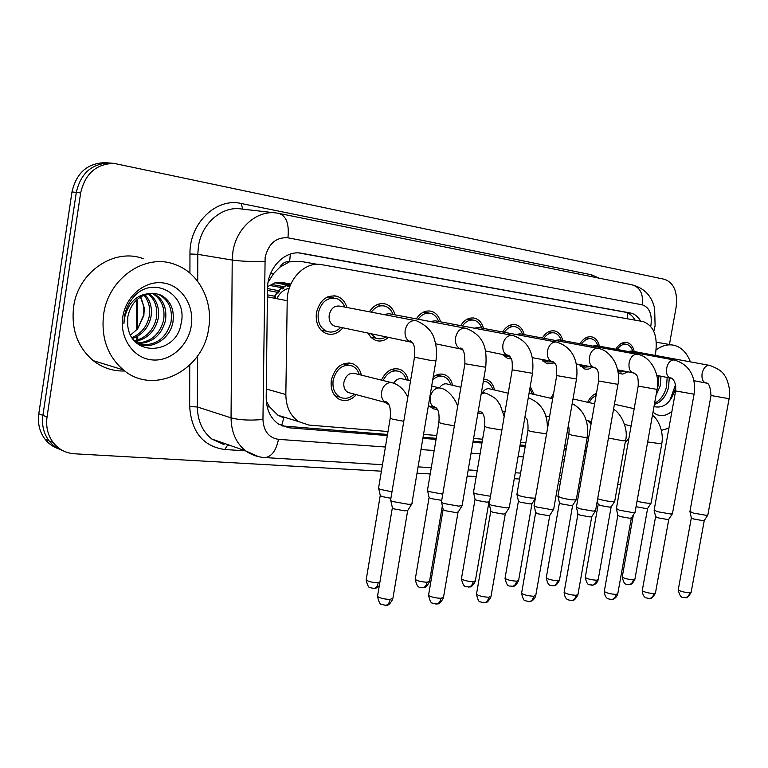 <?xml version="1.0" encoding="UTF-8"?>
<svg xmlns="http://www.w3.org/2000/svg" width="768" height="768" viewBox="0 0 768 768"><rect width="100%" height="100%" fill="white"/><g stroke="black" fill="none" stroke-linecap="round" stroke-linejoin="round"><path stroke-width="1.15" d="M482.669 413.424L477.83 413.587M437.424 409.651L433.066 408.72L429.6 406.186M388.81 404.678L384.682 402.23M356.323 394.666C350.918 400.454 345.13 401.952 338.966 399.158C332.861 395.338 330.317 388.982 331.344 380.083C335.165 366.643 342.403 361.238 353.069 363.878C357.35 365.933 360.115 369.677 361.354 375.13M591.053 424.042L587.779 420.701M592.464 367.219L588.442 369.13L584.957 369.139L579.139 364.541M554.438 362.87L547.037 363.878L541.757 359.606M511.286 358.886L507.648 358.474L502.406 354.442M388.57 337.402C384.374 340.886 379.987 341.856 375.418 340.301L371.136 337.546L367.939 333.062M342.893 327.792C337.901 333.696 332.237 335.587 325.891 333.446C318.557 329.731 315.398 322.838 316.426 312.758C319.786 300.134 326.63 294.634 336.96 296.275C341.846 297.984 345.158 301.718 346.896 307.488M627.754 371.866L622.685 374.102L618.25 373.123M655.027 355.363L655.757 352.051C657.696 335.693 653.491 325.536 643.142 321.581L321.667 264.672C305.069 261.062 287.021 279.619 287.203 300.72L285.84 394.55C286.013 406.829 290.294 415.853 298.685 421.622L308.928 425.078L388.003 431.52M279.859 267.178L289.613 261.754C285.571 261.274 282.317 263.078 279.859 267.178L273.542 273.629L268.09 282.288M288.23 418.742L289.651 418.858M266.285 400.992L269.51 406.829L278.064 415.315L283.786 417.917L281.616 425.808M317.318 264.326L300.413 261.331L290.102 261.84M625.075 443.146L628.954 438.038M423.533 434.41L436.733 435.475M473.578 438.48L482.602 439.21M520.57 442.301L525.869 442.733M564.778 445.901L566.736 446.054M585.456 447.581L586.886 447.696M550.714 398.256L553.594 393.552M530.218 386.534L534.24 394.464M483.706 379.2L486.998 379.786C490.896 381.398 493.392 384.797 494.506 389.99M433.19 377.04C437.04 374.112 440.899 373.344 444.778 374.746C448.819 376.493 451.411 380.006 452.573 385.296M381.427 380.112C386.122 370.733 392.381 367.171 400.195 369.446C404.371 371.338 407.05 374.966 408.259 380.342M587.664 402.278C589.872 397.603 592.8 394.666 596.448 393.446M580.003 343.757C583.44 338.323 587.443 336.048 592.022 336.931C595.747 338.074 598.205 341.155 599.395 346.186M542.323 338.026C545.923 332.39 550.157 330.058 555.014 331.027C558.912 332.237 561.494 335.414 562.771 340.56M502.608 331.978C506.39 326.131 510.864 323.741 516.038 324.806C520.118 326.093 522.835 329.366 524.198 334.646M460.666 325.613C464.65 319.526 469.402 317.069 474.922 318.25C479.194 319.613 482.054 323.002 483.514 328.406M416.323 318.893C420.538 312.538 425.597 310.013 431.501 311.328C435.974 312.797 438.989 316.291 440.534 321.821M369.36 311.789C373.824 305.126 379.238 302.534 385.584 304.013C390.269 305.587 393.427 309.206 395.069 314.851M615.792 349.21C619.075 343.958 622.877 341.731 627.197 342.547C630.758 343.622 633.091 346.618 634.214 351.533M269.923 285.485L275.021 282.787L287.376 285.024L287.52 286.406L289.344 286.013L289.21 284.63L290.688 284.467M275.789 282.922L280.819 282.288L290.861 284.093M274.051 298.138C277.68 290.122 283.181 285.677 290.544 284.803M276.874 298.694C279.706 292.858 283.834 289.382 289.258 288.259M381.398 471.178L74.448 453.782C65.798 453.168 58.733 449.453 53.251 442.637C47.808 435.331 45.734 426.787 47.04 416.995L80.659 192.941L76.301 192.432C80.707 173.328 91.786 163.526 109.536 163.018L110.851 163.123L109.536 163.018C91.786 163.526 80.707 173.328 76.301 192.432L42.902 415.363L76.301 192.432L71.99 191.923C76.378 172.915 87.418 163.162 105.12 162.662L106.426 162.768M62.659 450.547C57.235 448.704 52.714 445.478 49.104 440.89C43.68 433.613 41.606 425.107 42.902 415.363C41.606 425.107 43.68 433.613 49.104 440.89C52.714 445.478 57.235 448.704 62.659 450.547M58.502 448.781C53.107 446.938 48.605 443.731 45.005 439.162C39.59 431.923 37.526 423.446 38.803 413.75L71.99 191.923M640.637 321.13C638.122 316.685 634.81 313.987 630.701 313.037L301.853 253.315C285.254 249.638 267.264 267.898 267.494 288.787L266.189 397.747C266.381 409.613 270.538 418.416 278.65 424.157L289.315 427.824L387.331 435.552M299.107 252.989L625.19 312.173C629.27 313.114 632.573 315.773 635.078 320.15M80.659 192.941C85.085 173.741 96.202 163.882 114 163.373L664.618 279.331C674.045 282.912 677.875 292.234 676.109 307.306L669.437 344.486M620.63 484.733L617.693 484.57M580.752 482.477L579.322 482.39M560.554 481.334L558.586 481.219M519.581 479.011L514.272 478.704M476.208 476.554L467.165 476.035M430.224 473.942L417.005 473.194M422.87 438.355L436.07 439.392M472.925 442.301L481.949 443.011M519.926 446.006L525.226 446.429M564.144 449.491L566.112 449.645M584.832 451.123L586.262 451.238M387.514 434.448L281.837 425.904M586.435 450.259L585.005 450.154M566.285 448.656L564.317 448.502M525.398 445.411L520.109 444.989M482.131 441.965L473.107 441.254M436.253 438.317L423.053 437.27M628.118 351.485L631.286 350.995L709.162 365.309M617.232 349.478C620.083 345.389 623.28 343.69 626.822 344.41C629.645 345.235 631.622 347.52 632.736 351.264M707.933 514.934L705.994 515.28L693.226 513.034L689.952 511.392M707.789 515.146L704.333 520.368L702.931 520.637L693.725 519.014L691.334 517.814M625.526 371.414L620.371 372.019L617.856 370.618M588.998 402.586L592.147 398.045L596.102 395.424M651.062 503.165L647.693 508.32L646.157 508.589L636.067 506.669M651.206 502.944C649.613 503.654 644.89 503.078 637.046 501.235M591.408 422.064L590.496 421.354M592.618 346.099L596.054 345.571L673.958 359.952M581.51 344.035C584.506 339.792 587.875 338.064 591.629 338.832C594.586 339.715 596.659 342.067 597.84 345.898M672.538 513.571L670.426 513.965L657.322 511.661L654.163 509.99M672.384 513.821L668.87 519.168L667.334 519.466L657.888 517.805L655.584 516.586M590.016 366.72L584.909 367.123L581.626 365.04M555.235 340.426L558.979 339.859L636.787 354.288M543.907 338.314C547.046 333.917 550.618 332.131 554.611 332.976C557.702 333.917 559.882 336.346 561.139 340.262M635.184 512.141L632.851 512.582L619.402 510.211L616.387 508.512M635.002 512.419L631.43 517.901L629.741 518.237L620.045 516.528L617.837 515.29M552.48 361.814L547.574 361.958L544.531 360.163M515.827 334.464L519.917 333.85L597.485 348.298M504.269 332.294C507.581 327.706 511.363 325.882 515.616 326.813C518.851 327.802 521.136 330.307 522.48 334.32M595.68 510.605L593.117 511.114L579.293 508.675L576.432 506.957M595.469 510.941L591.85 516.547L589.978 516.931L580.022 515.174L577.92 513.917M510.24 356.89L505.574 355.094M474.211 328.166L478.694 327.504L555.859 341.962M462.422 325.939C465.917 321.158 469.939 319.277 474.48 320.304C477.869 321.37 480.278 323.952 481.699 328.061M553.853 508.982L551.011 509.558L536.803 507.043L534.211 505.958L534.115 505.306M553.603 509.366L549.926 515.117L547.862 515.549L537.619 513.744L535.642 512.467M614.803 501.283C612.902 502.061 607.834 501.437 599.587 499.402L597.677 498.749M552.106 398.582L553.008 396.922M614.63 501.533L611.213 506.813L609.533 507.12L600.24 505.478L598.186 504.355M529.046 393.302L552.691 398.717M576.394 499.517C574.416 500.381 569.165 499.757 560.63 497.635L557.971 496.08M529.834 388.781L532.579 394.08M576.211 499.814L572.736 505.219L570.883 505.565L561.35 503.885L559.402 502.742M482.515 392.429C484.8 389.251 487.373 388.099 490.243 388.992L508.205 393.206M535.382 498.067C531.437 498.317 526.118 497.549 519.446 495.763L516.941 494.189M483.35 381.245L486.442 381.763C489.523 383.03 491.626 385.632 492.758 389.587M535.306 498.48L532.08 503.539L530.045 503.923L520.253 502.186L518.41 501.034M478.656 411.658L480.01 412.003L478.301 410.813M656.093 349.853C662.189 345.485 668.208 343.968 674.17 345.312C681.485 347.27 686.89 352.79 690.403 361.862M654.614 403.219C660.317 400.31 664.262 394.954 666.451 387.149L667.19 377.462M654.394 404.438C661.162 402.298 665.875 396.682 668.534 387.571L669.274 377.875M657.197 388.733L658.214 385.469L658.925 375.83M656.035 395.261L660.259 385.882L660.989 376.234M654 406.608C663.763 408.72 670.886 402.787 675.379 388.829L675.84 386.698M671.942 411.322C665.126 416.794 658.819 417.062 653.011 412.128M668.918 428.112L661.411 430.368M669.821 400.512L675.562 384.691M103.622 314.448C108.288 278.035 145.728 252.835 174.902 264.461C198.816 272.582 213.35 300.97 208.694 328.176C203.683 370.099 154.051 396.144 123.389 369.926C107.549 356.189 100.963 337.699 103.622 314.448M124.752 370.982C113.146 371.376 102.634 367.92 93.216 360.634C77.626 347.261 71.098 329.347 73.622 306.874C78.058 271.699 114.691 247.44 143.424 258.758M140.419 297.005L144.278 307.853L143.856 315.533L137.645 328.838L130.531 335.04M139.392 344.467C155.549 346.118 166.09 338.669 171.005 322.118C172.771 309.322 168.826 300.192 159.149 294.72L155.885 293.52M137.645 343.834C152.381 350.266 169.901 338.65 172.877 322.57C174.653 309.754 170.698 300.605 161.021 295.123L154.992 293.395L148.666 293.702C137.395 296.592 130.435 304.33 127.795 316.915L127.728 325.44C130.848 357.83 176.371 354.442 180.979 324.125C188.813 294.192 152.333 273.917 133.104 297.629C128.448 303.187 125.53 309.619 124.358 316.934L123.907 323.501L124.781 316.934C128.755 302.525 136.714 294.787 148.666 293.702M136.723 343.075C150.682 342.25 159.638 334.666 163.603 320.323C165.341 307.805 161.491 298.79 152.074 293.28M137.222 343.498C151.824 343.296 161.232 335.722 165.437 320.774C167.194 308.045 163.238 298.963 153.59 293.52L153.034 293.27M134.4 340.79C145.882 338.083 153.187 330.672 156.307 318.557C157.939 308.102 155.222 299.856 148.138 293.808M135.005 341.443C147.101 339.13 154.8 331.651 158.122 318.998C159.782 308.026 156.797 299.558 149.146 293.606M131.981 337.603C141.053 333.706 146.765 326.774 149.136 316.819C150.614 308.477 148.896 301.248 143.99 295.123M132.576 338.486C142.243 334.838 148.358 327.763 150.912 317.251C152.448 308.381 150.49 300.864 145.046 294.71M144.278 307.853L140.755 296.794M191.261 325.891C188.246 346.032 170.035 361.968 151.718 359.875C133.354 358.099 119.424 337.968 122.774 316.944C125.846 295.891 145.354 279.984 163.613 282.989C181.92 285.677 194.544 305.789 191.261 325.891M430.195 321.523L435.149 320.803L511.699 335.242M418.166 319.238C421.872 314.227 426.163 312.298 431.04 313.44C434.592 314.582 437.117 317.251 438.614 321.456M509.472 507.254L506.333 507.907L491.722 505.315L489.331 504.298L489.216 503.549M509.194 507.706L505.45 513.59L503.174 514.09L492.634 512.218L490.79 510.931M383.568 314.515L389.059 313.709L464.755 328.09M371.309 312.163C375.245 306.883 379.843 304.896 385.104 306.182C388.8 307.411 391.45 310.176 393.043 314.467M462.317 505.411L458.832 506.15L443.779 503.482L441.379 502.358L441.494 501.686M461.99 505.93L458.198 511.968L455.664 512.534L444.816 510.605L443.117 509.299M386.054 336.874C382.771 338.918 379.469 339.37 376.138 338.198L370.522 333.6M336.403 326.429L334.339 325.997C330.374 324.048 328.656 320.371 329.213 314.938C331.027 308.16 334.694 305.251 340.234 306.211L414.739 320.486M340.752 327.341C336.47 331.738 331.776 333.062 326.678 331.306C320.17 328.051 317.366 321.955 318.278 313.037C321.254 301.862 327.312 297.024 336.451 298.502C340.301 299.846 343.066 302.698 344.746 307.075M412.118 503.434C412.464 504.086 411.168 504.365 408.221 504.278L392.717 501.523L390.538 500.486L390.662 499.709M411.734 504.048L407.885 510.23L405.053 510.874L393.878 508.886L392.342 507.562M274.982 298.32L275.654 296.832L274.608 296.227L277.114 292.234L277.92 293.203L279.274 291.6L278.467 290.63L281.827 287.683L282.326 288.922L284.006 287.866L283.507 286.627L287.376 285.024M290.87 284.064L282.605 282.576M289.21 284.63L276.835 282.394M289.344 286.013L287.443 285.667M283.507 286.627L271.162 284.371M284.006 287.866L282.509 287.597M281.827 287.683L269.501 285.408L267.562 286.944M278.467 290.63L267.504 288.566M279.274 291.6L278.179 291.389M277.114 292.234L267.475 290.41M274.608 296.227L267.427 294.835M275.654 296.832L274.714 296.65M439.382 387.888C441.83 384.374 444.643 383.126 447.821 384.163L460.915 387.283M490.474 496.272L475.862 493.786L473.616 492.845L473.53 492.192M432.72 379.862C436.416 376.416 440.237 375.389 444.173 376.781C447.37 378.134 449.558 380.832 450.739 384.854M489.706 500.746L489.062 501.744L486.826 502.176L476.765 500.4L475.037 499.238M393.696 383.194C396.317 379.229 399.418 377.856 402.979 379.056L410.534 380.899M442.771 494.15L429.648 491.683L427.603 490.81L427.507 490.07M383.117 380.534C387.312 372.509 392.794 369.504 399.552 371.53C402.835 372.998 405.091 375.782 406.32 379.872M441.725 500.352L430.656 498.509L429.062 497.328M350.65 393.149L348.038 392.458C344.736 390.451 343.354 387.043 343.91 382.262C345.965 375.053 349.843 372.202 355.536 373.68L390.998 382.493M391.987 491.798L380.563 489.456L378.509 488.496L378.624 487.824M354.288 394.128C349.67 398.429 344.88 399.427 339.917 397.133C334.493 393.773 332.237 388.157 333.149 380.285C336.528 368.4 342.931 363.638 352.358 366C355.728 367.603 358.051 370.483 359.309 374.621M390.902 498.288L381.686 496.493L380.237 495.302M270.538 273.686L273.542 273.629M627.206 318.749L627.379 312.509M267.206 406.944L269.51 406.829M289.613 261.754L290.342 254.093M266.294 389.002L285.84 394.55M267.398 296.832L287.203 300.72M137.578 299.098L137.722 328.733M137.76 336.115L137.779 339.955M137.789 341.261L137.798 343.094M38.803 413.75L47.04 416.995M624.835 312.106L630.346 312.97M650.698 326.362L650.957 325.066C652.214 314.054 649.344 307.315 642.346 304.848L287.933 237.821C276.182 237.014 268.579 243.533 265.123 257.366L262.954 419.453C263.597 431.165 268.771 437.798 278.477 439.354L385.421 447.014M653.99 330.586L655.094 325.843L654.634 308.102C653.328 303.494 652.061 300.317 650.842 298.56C649.44 295.939 644.611 288.096 632.035 284.822C640.013 287.155 643.45 293.837 642.346 304.848M258.682 456.701L245.606 450.854C236.131 443.184 231.283 432.182 231.053 417.85L232.214 260.064L232.877 251.933C236.275 227.75 257.424 209.558 277.046 213.082L278.832 213.389C286.31 215.808 289.344 223.949 287.933 237.821M274.829 212.832L241.728 209.021C222.374 205.574 201.648 223.114 198.413 246.48L197.789 254.333L232.214 260.064C241.094 261.283 251.952 261.744 264.778 261.437M189.926 273.12L189.955 253.997C189.274 223.421 216.336 197.405 241.162 203.482L591.59 274.81L591.562 276.634M591.59 274.81L599.194 278.179M245.587 450.845L224.717 449.51C203.155 446.352 191.482 432.048 189.667 406.589L189.744 365.117M262.954 419.453C250.378 420.653 239.741 420.115 231.053 417.85L197.347 406.973C197.635 420.845 202.464 431.53 211.834 439.018L224.045 444.634M189.955 253.997L197.789 254.333L197.712 281.366M197.501 356.054L197.347 406.973L189.667 406.589M228.432 445.238L229.853 445.334M420.989 449.568L434.189 450.509M471.072 453.158L480.106 453.802M518.102 456.528L523.411 456.912M562.358 459.696L564.326 459.84M583.056 461.184L584.486 461.29M227.578 445.171L224.717 449.51M241.162 203.482L242.755 209.146M278.477 439.354C276.154 450.605 271.67 456.682 265.008 457.584L263.76 457.498M652.906 329.597L653.77 331.315M284.237 426.23L289.315 427.824M300.413 253.104L301.853 253.315M704.256 520.512L691.162 592.205L689.76 592.771C684.432 592.406 680.582 591.446 678.23 589.891L678.288 589.584M684.566 597.6L685.334 597.6C687.638 597.206 689.117 595.594 689.76 592.771M706.483 383.117L705.61 382.973C702.653 381.658 701.501 378.461 702.134 373.402C703.363 368.294 705.648 365.597 708.989 365.299L709.728 365.414C717.974 368.467 722.957 371.914 724.675 375.725C725.818 376.186 731.462 388.81 729.11 398.707L711.024 395.52M647.616 508.474L634.896 579.206L633.36 579.782C628.166 579.427 624.451 578.515 622.224 577.046L622.282 576.739M628.368 584.582L629.04 584.592C631.277 584.227 632.717 582.624 633.36 579.782M652.445 415.286C658.099 418.934 664.109 431.818 661.757 443.866L647.664 441.974M668.784 519.331L655.469 592.934L653.933 593.568C648.518 593.213 644.63 592.243 642.25 590.65L642.317 590.304M648.71 598.522L649.478 598.522C651.792 598.118 653.28 596.467 653.933 593.568M671.366 378.24L670.31 378.077C667.219 376.694 665.99 373.411 666.624 368.237C667.882 362.995 670.272 360.23 673.795 359.933L674.602 360.067C692.573 365.606 695.894 380.947 694.08 394.186L675.61 390.941M631.325 518.093L617.789 593.702L616.109 594.403C610.608 594.067 606.662 593.088 604.272 591.466L604.339 591.062M610.848 599.501L611.635 599.501C613.949 599.088 615.437 597.389 616.109 594.403M634.291 373.104L633.034 372.912C629.798 371.453 628.493 368.074 629.126 362.784C630.422 357.398 632.928 354.557 636.643 354.278L637.526 354.422C649.325 355.67 660.614 372.998 657.082 389.405L638.208 386.112M591.725 516.778L577.958 594.499L576.106 595.296C570.538 594.979 566.534 593.99 564.115 592.33L564.192 591.869M570.835 600.528L571.613 600.528C573.936 600.106 575.434 598.358 576.106 595.296M595.066 367.661L593.626 367.45C590.227 365.894 588.845 362.419 589.478 357.024C590.813 351.475 593.443 348.566 597.36 348.288L598.349 348.461C604.838 349.469 610.483 354.221 615.283 362.736C618.518 370.771 619.402 377.981 617.952 384.355L598.646 380.995M549.782 515.386L535.786 595.344L533.741 596.237C528.086 595.939 524.035 594.941 521.587 593.251L521.683 592.723M528.451 601.622L529.238 601.622C531.562 601.19 533.059 599.395 533.741 596.237M553.488 361.91L551.875 361.651C548.323 360.01 546.854 356.429 547.488 350.918C548.861 345.216 551.626 342.221 555.773 341.952L556.877 342.154C574.685 347.741 578.448 364.224 576.499 378.998L556.723 375.581M611.126 506.995L598.195 579.581L596.525 580.214C591.254 579.878 587.491 578.957 585.245 577.459L585.302 577.104M591.514 585.149L592.186 585.149C594.432 584.784 595.872 583.133 596.525 580.214M613.517 409.382C619.814 411.869 628.954 428.179 625.526 440.621L622.925 440.774L608.438 438.019M572.63 505.43L559.498 579.965L557.664 580.685C552.317 580.349 548.506 579.427 546.24 577.901L546.307 577.488M552.634 585.744L553.315 585.744C555.552 585.37 557.002 583.68 557.664 580.685M572.198 403.546C584.093 410.16 589.114 421.373 587.29 437.194L584.458 437.376L571.603 435.11L568.867 433.93M531.955 503.77L518.621 580.368L516.605 581.165C511.181 580.858 507.322 579.926 505.027 578.371L505.114 577.901M511.565 586.368L512.246 586.378C514.483 585.984 515.933 584.246 516.605 581.165M546.566 433.891L530.611 431.443L528.029 430.272M528.259 397.843L529.027 398.074C541.69 403.363 547.805 413.75 547.373 429.235M505.286 513.907L491.05 596.227L488.803 597.235C483.072 596.957 478.963 595.958 476.477 594.24L476.582 593.626M483.504 602.784L484.291 602.774C486.605 602.333 488.112 600.49 488.803 597.235M509.347 355.805L507.571 355.507C503.856 353.75 502.31 350.064 502.944 344.448C504.355 338.563 507.254 335.491 511.651 335.232L512.899 335.462C531.859 342.182 534.038 358.262 532.512 373.315L512.227 369.83M458.006 512.333L443.53 597.158L441.034 598.291C435.226 598.042 431.059 597.043 428.544 595.296L428.659 594.586M435.754 604.013L436.531 604.013C438.835 603.552 440.333 601.651 441.034 598.291M462.374 349.315L460.474 348.96C456.586 347.069 454.963 343.277 455.587 337.565C457.046 331.498 460.109 328.339 464.774 328.09L466.205 328.368C486.307 336.394 486.826 351.926 485.741 367.267L464.918 363.725M407.664 510.662L392.947 598.147L390.173 599.424C384.278 599.194 380.054 598.195 377.501 596.429L377.645 595.613M384.912 605.318L385.68 605.318C387.965 604.858 389.462 602.89 390.173 599.424M412.31 342.403L410.285 341.971C406.243 339.936 404.544 336.029 405.168 330.23C406.675 323.971 409.91 320.717 414.874 320.496L416.525 320.822C426.653 325.306 432.701 331.786 434.688 340.253C436.646 346.886 437.05 353.741 435.926 360.816L431.827 360.653L414.499 357.216M488.928 502.022L475.373 580.79L473.155 581.683C467.654 581.386 463.747 580.454 461.424 578.88L461.52 578.333M468.115 587.04L468.797 587.04C471.024 586.637 472.474 584.851 473.155 581.683M501.869 430.061L487.21 427.574L484.8 426.394M481.2 393.869L484.512 392.957L486.384 393.35C499.718 399.84 496.454 400.79 500.102 404.774L504.192 416.554M442.349 505.853L429.552 581.222L427.094 582.23C421.526 581.952 417.562 581.011 415.219 579.418L415.325 578.803M422.074 587.741L422.746 587.741C424.963 587.338 426.413 585.494 427.094 582.23M436.32 407.952L434.285 407.405C431.011 405.494 429.667 402.067 430.253 397.133C431.635 391.354 434.582 388.272 439.094 387.878L441.235 388.358C447.677 389.357 455.99 399.446 457.632 406.627M454.368 425.856L441.187 423.466L438.96 422.285M379.805 582.691L378.202 582.806C372.547 582.557 368.534 581.616 366.154 580.003L366.278 579.293M373.19 588.49L373.862 588.49C376.061 588.067 377.51 586.176 378.202 582.806M387.926 403.171L385.699 402.499C382.368 400.445 380.995 396.95 381.581 392.006C383.002 386.054 386.112 382.877 390.893 382.483L393.379 383.078C399.475 385.21 404.294 389.914 407.818 397.171M403.776 421.306L392.285 419.107L390.269 417.926M278.064 415.315L298.685 421.622M627.197 342.547L626.189 342.374M336.96 296.275L333.926 295.718M385.584 304.013L383.088 303.562M431.501 311.328L429.418 310.954M474.922 318.25L473.155 317.933M516.038 324.806L514.522 324.538M555.014 331.027L553.699 330.797M592.022 336.931L590.87 336.73M353.069 363.878L348.845 362.861M400.195 369.446L396.739 368.64M444.778 374.746L441.917 374.083M486.998 379.786L484.589 379.238M136.8 343.085L136.8 341.875M136.79 340.253L136.771 336.682M136.733 329.894L136.589 299.981M105.12 162.662L114 163.373M45.005 439.162L53.251 442.637M625.19 312.173L630.701 313.037M382.474 464.707L265.008 457.584C257.971 457.19 251.501 454.944 245.606 450.854L211.834 439.018M228.106 445.162L229.651 445.258M418.07 466.867L431.29 467.674M468.211 469.91L477.245 470.458M515.299 472.771L520.598 473.088M559.594 475.459L561.562 475.574M580.32 476.717L581.75 476.803M632.035 284.822L279.638 213.552M691.114 592.502C688.474 596.736 686.554 598.435 685.334 597.6C684.288 596.131 680.899 601.181 678.23 589.891L691.315 518.016M625.92 344.246L621.379 343.43M693.83 380.659L705.61 382.973C708.634 382.291 710.438 386.506 711.005 395.606L689.894 511.68M691.392 518.093L690 511.786M620.371 372.019L618.019 371.549M729.091 398.784L707.875 514.838M634.838 579.514C630.883 586.762 629.126 583.853 629.04 584.592C626.39 583.344 624.538 586.867 622.224 577.046L633.35 514.963M614.429 404.246L634.186 408.682M596.294 394.339L594.931 394.042M624.566 424.445L631.094 426M661.728 444.058L651.149 502.848M591.341 422.429L588.49 421.738M655.411 593.27C652.714 597.629 650.736 599.376 649.478 598.522L646.157 597.878C646.224 597.715 642.835 597.494 642.25 590.65L655.565 516.816M590.602 338.65L585.869 337.795M656.832 375.418L670.31 378.077C670.109 377.174 676.637 378.989 675.59 391.046L654.106 510.326M655.651 516.902L654.23 510.432M584.909 367.123L580.301 366.192M694.061 394.282L672.48 513.475M617.722 594.086C615.898 599.904 610.234 599.76 611.635 599.501L608.285 598.848C608.333 598.685 604.877 598.445 604.272 591.466L617.808 515.558M553.43 332.765L548.486 331.872M617.693 369.859L633.293 372.864C635.501 374.573 638.765 373.267 638.189 386.227L616.32 508.896M617.914 515.645L616.454 509.021M547.574 361.958L542.784 360.989M657.062 389.52L635.107 512.026M577.882 594.95C573.619 602.851 571.891 599.693 571.613 600.528L568.243 599.885C568.272 599.702 564.758 599.462 564.115 592.33L577.891 514.224M514.253 326.563L509.098 325.622M576.23 363.955L593.962 367.306C594.989 368.947 599.213 366.096 598.618 381.13L576.355 507.398M578.006 514.33L576.518 507.533M508.214 356.515L503.242 355.498M617.933 384.48L595.594 510.49M535.699 595.862C533.77 602.016 527.914 601.891 529.238 601.622L525.35 600.72C524.035 601.056 522.778 598.57 521.587 593.251L535.613 512.822M472.896 320.016L467.52 319.037M532.234 357.667L552.192 361.344L555.091 363.83C556.243 363.83 556.781 367.805 556.694 375.734L534.029 505.805M535.747 512.938L534.211 505.958M462.874 349.978L461.501 349.69M576.48 379.152L553.747 508.848M598.138 579.926C596.371 585.59 590.822 585.398 592.186 585.149C589.642 583.92 587.558 587.462 585.245 577.459L598.166 504.595M573.005 398.947L594.614 403.862M598.253 504.672L597.35 500.573M586.262 420.336L591.485 421.594M625.488 440.842L614.736 501.178M559.43 580.368C555.254 588.038 553.594 584.938 553.315 585.744C550.81 584.506 548.582 588.096 546.24 577.901L559.373 503.021M568.368 425.414C569.126 427.421 569.28 430.339 568.819 434.179L557.904 496.464M559.478 503.107L558.038 496.589M545.789 415.958L549.533 416.87M587.242 437.443L576.317 499.411M518.544 580.829C514.358 588.662 512.563 585.562 512.246 586.378C509.798 585.13 507.418 588.778 505.027 578.371L518.39 501.35M524.976 416.842C525.754 418.925 528.394 416.822 527.971 430.56L516.864 494.64M518.506 501.456L517.027 494.765M484.291 381.274L483.379 381.072M502.944 411.283L505.008 411.802M672.019 344.938L656.333 342.202M137.645 328.838L143.482 315.427C144.451 308.669 143.357 302.582 140.179 297.158M161.021 295.123L159.149 294.72M153.59 293.52L152.429 293.27M123.389 369.926L93.216 360.634M490.963 596.822C486.538 605.165 484.81 601.882 484.291 602.774L480.374 601.882C479.011 602.227 477.715 599.674 476.477 594.24L490.752 511.344M429.168 313.094L423.562 312.067M485.443 350.966L507.571 355.507L507.773 354.95L511.008 358.243C512.083 359.222 512.486 363.139 512.198 370.013L489.12 504.134M490.906 511.469L489.331 504.298M532.483 373.488L509.357 507.11M443.424 597.85C438.874 606.47 437.155 603.072 436.531 604.013L432.586 603.11C431.184 603.466 429.84 600.854 428.544 595.296L443.069 509.779M382.858 305.77L377.03 304.694M435.61 343.795L460.474 348.96L460.483 348.067C463.574 348.384 465.043 353.664 464.88 363.926L441.379 502.358M443.251 509.914L441.619 502.541M376.138 338.198L370.627 337.027M485.702 367.469L462.173 505.248M392.832 598.934C388.147 607.843 386.438 604.339 385.68 605.318L381.715 604.426C380.218 604.733 378.816 602.064 377.501 596.429L392.294 508.118M333.715 298.003L327.677 296.88M334.339 325.997L410.285 341.971L410.054 340.627C412.925 342.624 415.507 344.477 414.461 357.446L390.538 500.486M392.496 508.262L390.806 500.678M326.678 331.306L321.034 330.086M435.888 361.046L411.946 503.251M475.286 581.309C470.995 589.392 469.19 586.195 468.797 587.04C466.416 585.792 463.872 589.498 461.424 578.88L475.008 499.603M481.488 392.179L484.781 392.966M480.01 412.003L480.23 411.552C483.638 412.598 485.146 417.648 484.742 426.72L473.443 492.701M475.142 499.709L473.616 492.845M441.619 376.186L436.57 375.005M429.456 581.827C425.021 590.16 423.341 586.848 422.746 587.741C420.442 586.483 417.734 590.275 415.219 579.418L429.034 497.741M431.683 386.035L439.306 387.888M428.342 405.859L434.285 407.405L434.41 406.714C436.598 408.317 439.882 409.037 438.893 422.659L427.402 490.656M429.178 497.866L427.603 490.81M396.461 370.79L391.267 369.562M379.306 585.677C374.4 589.958 375.341 587.712 373.862 588.49L370.176 587.654C368.813 588.029 367.469 585.485 366.154 580.003L380.198 495.782M348.038 392.458L385.699 402.499L385.709 401.482C388.282 403.229 391.2 404.717 390.202 418.358L378.509 488.496M380.371 495.907L378.739 488.669M348.576 365.088L343.277 363.802M339.917 397.133L334.906 395.77"/></g></svg>
